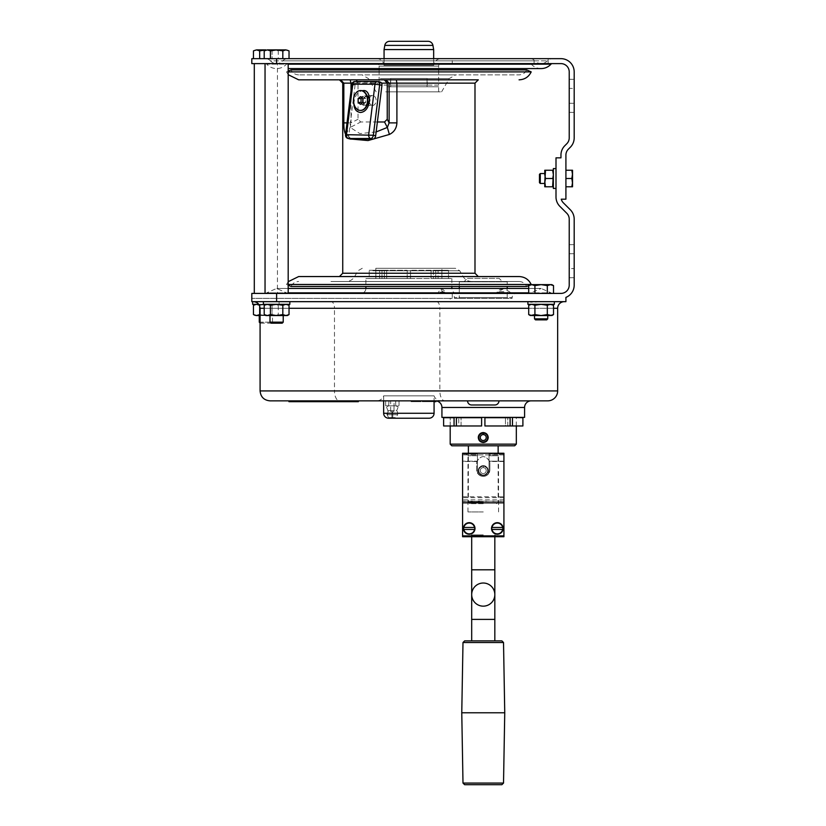 <?xml version="1.0" encoding="UTF-8"?>
<svg xmlns="http://www.w3.org/2000/svg" width="826" height="826" viewBox="0 0 826 826"><rect width="100%" height="100%" fill="white"/><g stroke="black" fill="none" stroke-linecap="round" stroke-linejoin="round"><path stroke-width="0.62" stroke-dasharray="4.13 3.1" d="M483.262 534.866L471.687 534.866L483.262 534.866M471.687 594.586A11.574 11.574 0 0 0 483.262 606.16A11.574 11.574 0 0 0 494.826 594.586A11.574 11.574 0 0 1 483.262 606.16A11.574 11.574 0 0 1 471.687 594.586M489.044 454.073L489.044 455.725L498.553 455.725L489.044 455.725L489.044 454.073L503.922 454.073L489.044 454.073L489.044 470.603L489.044 454.073M489.57 461.176L503.922 461.176L489.57 461.176C485.358 455.136 481.155 455.136 476.953 461.176L462.591 461.176L476.953 461.176A6.608 6.608 0 0 0 476.643 463.169L476.643 469.777A6.608 6.608 0 0 0 483.262 476.385A5.782 5.782 0 0 1 477.469 470.603L477.469 455.725L467.97 455.725L477.469 455.725L477.469 454.073L477.469 470.603L477.469 454.073L466.318 454.073L477.469 454.073L477.469 470.603C477.81 474.124 479.741 476.055 483.262 476.385C486.772 476.055 488.703 474.124 489.044 470.603A5.782 5.782 0 0 1 483.262 476.385C479.741 476.055 477.81 474.124 477.469 470.603A5.782 5.782 0 0 0 483.262 476.385A5.782 5.782 0 0 0 489.044 470.603C488.703 474.124 486.772 476.055 483.262 476.385A6.608 6.608 0 0 0 489.87 469.777A6.608 6.608 0 0 1 483.262 476.385A6.608 6.608 0 0 1 476.643 469.777L476.643 463.169A6.608 6.608 0 0 1 476.86 461.507C481.124 455.033 485.389 455.033 489.663 461.507A6.608 6.608 0 0 1 489.87 463.169L489.87 469.777L489.87 463.169A6.608 6.608 0 0 0 489.57 461.176M503.922 461.176L503.922 453.247L462.591 453.247L462.591 461.176L462.591 454.073L477.469 454.073L462.591 454.073L462.591 536.724L503.922 536.724L503.922 461.176M503.922 501.186L503.922 454.899L503.922 502.838L503.922 496.777L462.591 496.777L462.591 501.186L503.922 501.186L503.922 496.777M502.786 527.473L491.831 527.473M502.786 529.456L491.831 529.456M462.591 535.898L503.922 535.898M476.86 461.507L462.591 461.507L462.591 454.899L462.591 501.186M503.922 454.899L462.591 454.899L503.922 454.899M503.922 497.686L462.591 497.686L462.591 496.777M462.591 461.507L462.591 497.686M464.646 640.873L501.867 640.873M461.765 712.786L504.748 712.786M464.646 784.7L501.867 784.7M474.682 527.473L463.727 527.473M474.682 529.456L463.727 529.456M483.262 511.934L467.97 511.934L483.262 511.934M483.262 536.724L469.829 536.724L483.262 536.724M452.256 58.656L251.816 58.656L251.816 63.612L452.256 63.612L452.256 58.656L560.957 58.656A13.226 13.226 0 0 1 574.184 71.883L574.184 137.89A13.226 13.226 0 0 1 570.312 147.245L568.34 149.217A8.27 8.27 0 0 0 565.913 155.061L565.913 199.18L561.246 199.18A8.27 8.27 0 0 0 563.373 202.845L570.312 209.773A13.226 13.226 0 0 1 574.184 219.127L574.184 285.135A13.226 13.226 0 0 1 565.913 297.401L565.913 301.666L450.191 301.666L450.191 298.362L452.256 298.362L251.816 298.362L450.191 298.362M552.212 58.656L265.528 58.656A6.608 6.608 0 0 1 270.453 60.866L547.277 60.866L270.453 60.866A8.27 8.27 0 0 0 276.617 63.612L541.123 63.612A8.27 8.27 0 0 0 547.277 60.866A6.608 6.608 0 0 1 552.212 58.656L265.528 58.656M452.256 63.612L560.957 63.612A8.27 8.27 0 0 1 569.217 71.883L569.217 137.89A8.27 8.27 0 0 1 566.801 143.734L564.829 145.706A13.226 13.226 0 0 0 560.957 155.061L560.957 157.849L556.001 157.849L556.001 197.001A13.226 13.226 0 0 0 559.873 206.355L566.801 213.284A8.27 8.27 0 0 1 569.217 219.127L569.217 285.135A8.27 8.27 0 0 1 560.957 293.406L251.816 293.406L251.816 301.666L450.191 301.666M360.931 293.406L456.809 293.406L360.931 293.406A4.956 4.956 0 0 0 365.887 288.439L440.692 288.439C443.459 289.575 444.801 290.855 444.718 292.29L446.277 293.406L437.883 293.406L440.692 288.439L443.211 292.848L444.161 291.754L445.761 293.406L271.362 293.406L552.212 293.406L550.973 292.848L528.712 292.848M443.614 293.406L442.024 291.754L438.183 292.848L286.477 292.848L287.706 293.406L530.024 293.406L541.123 288.439L528.712 288.439M496.23 293.406L499.441 291.754L498.274 293.406L495.321 293.406L504.118 288.439L511.118 292.848L550.973 292.848L541.123 288.439L504.118 288.439C500.184 289.121 497.706 290.545 496.684 292.693M498.274 293.406L511.996 293.406L505.285 291.754L504.118 293.406M288.191 292.848L266.757 292.848L265.528 293.406L443.51 293.406L443.211 292.848L266.757 292.848L276.617 288.439L286.477 292.848M516.322 293.406L450.191 293.406L516.322 293.406A4.13 4.13 0 0 0 512.192 297.536L454.331 297.536L512.192 297.536A2.478 2.478 0 0 1 512.048 298.362L454.465 298.362A2.478 2.478 0 0 1 454.331 297.536A4.13 4.13 0 0 0 450.191 293.406M277.443 293.406L254.294 293.406L277.443 293.406L277.443 63.612M288.191 293.406L265.043 293.406L288.191 293.406M553.523 293.406L553.523 285.6L551.861 284.64L541.123 284.64L550.622 284.65L547.318 285.6L541.123 284.64L530.375 284.64L534.918 285.6L534.918 293.406L547.318 293.406L528.712 293.406L553.523 293.406L528.712 293.406L534.918 293.406L534.918 285.6L531.81 284.64L550.426 284.64L547.318 285.6L547.318 293.406L553.523 293.406L547.318 293.406L547.318 285.6L541.123 284.64L534.918 285.6L541.123 284.64L547.318 285.6L550.426 284.64L552.842 285.238M444.718 292.29L442.024 291.754L444.161 291.754M456.809 293.406A4.956 4.956 0 0 1 451.853 288.439L365.887 288.439L451.853 288.439M365.887 278.527L451.853 278.527L365.887 278.527L365.887 286.467M451.853 278.527L451.853 286.467M438.069 278.527L448.508 278.527L433.382 278.527L438.069 278.527L438.069 270.257L433.382 270.257L433.382 278.527L435.725 278.527L431.048 278.527L433.382 278.527L433.382 270.257L448.508 270.257L438.069 270.257L438.069 278.527M410.522 278.527L382.004 278.527L410.522 278.527L410.522 270.257L410.522 278.527M386.682 278.527L379.671 278.527L386.682 278.527L386.682 270.257L382.004 270.257L407.218 270.257L382.004 270.257L407.218 270.257L386.682 270.257L386.682 278.527M369.222 278.527L379.671 278.527L369.222 278.527L375.851 278.527L369.222 278.527L369.222 270.257L375.851 270.257L375.851 278.527L375.851 270.257L369.222 270.257L379.671 270.257L369.222 270.257L369.222 278.527M441.889 278.527L448.508 278.527L441.889 278.527L441.889 270.257L448.508 270.257L433.382 270.257L441.889 270.257L441.889 278.527L441.931 268.285L432.246 268.285L441.931 268.285M452.256 293.406L452.256 298.362M569.217 253.727L569.217 277.701L569.217 244.641L569.217 268.605L569.217 253.727L574.184 253.727L574.184 277.701L574.184 244.641L574.184 277.701L574.184 244.641L574.184 253.727L569.217 253.727M569.217 268.605L569.217 277.701L569.217 268.605L574.184 268.605L569.217 268.605M574.184 88.413L574.184 112.388L574.184 79.327L574.184 88.413L574.184 79.327L574.184 88.413L569.217 88.413L569.217 103.291L569.217 79.327L569.217 112.388L569.217 79.327L569.217 88.413L574.184 88.413M530.024 58.656A6.608 6.608 0 0 1 534.959 60.866L282.781 60.866L534.959 60.866A8.27 8.27 0 0 0 541.123 63.612L276.617 63.612A8.27 8.27 0 0 0 282.781 60.866A6.608 6.608 0 0 1 287.706 58.656L530.024 58.656L287.706 58.656M441.105 58.656L376.635 58.656L441.105 58.656A7.434 7.434 0 0 0 433.712 65.275L384.028 65.275L433.712 65.275M565.913 178.509L565.913 186.779L565.913 170.249L565.913 186.779L565.913 178.509L571.788 178.509L572.532 174.379L572.532 182.639L571.788 178.509L565.913 178.509L571.788 178.509L572.532 186.779L565.913 186.779L571.788 186.779L572.532 182.639L571.788 178.509L572.532 174.379L571.788 170.249L572.532 170.249L572.532 174.379L572.532 170.249L565.913 170.249L572.532 170.249L571.788 178.509M376.635 58.656A7.434 7.434 0 0 1 384.028 65.275M556.001 188.431L556.001 168.587L556.001 188.431L556.001 168.587L556.001 188.431L553.348 188.431L553.348 168.587L553.348 188.431L553.348 168.587L556.001 168.587M534.092 58.656L548.144 58.656L534.092 58.656L548.144 58.656L534.092 58.656L534.092 63.612L548.144 63.612L534.092 63.612L548.144 63.612L534.092 63.612L534.092 58.656M265.869 49.901L259.663 50.861L256.566 49.901L275.172 49.901L265.869 49.901L272.074 50.861L272.074 58.656L259.663 58.656L278.279 58.656L272.074 58.656L272.074 50.861L265.869 49.901L276.617 49.901L270.412 50.861L270.412 58.656L282.822 58.656L270.412 58.656M253.458 58.656L259.663 58.656L253.458 58.656M289.028 58.656L282.822 58.656L289.028 58.656M548.144 58.656L548.144 63.612L548.144 58.656M288.191 63.612L265.043 63.612L288.191 63.612M552.212 63.612L265.528 63.612L552.212 63.612M265.528 63.612A1.652 1.652 0 0 1 266.757 64.17L550.973 64.17M288.191 68.579L541.123 68.579A13.226 13.226 0 0 1 531.263 64.17A1.652 1.652 0 0 0 530.024 63.612L287.706 63.612A1.652 1.652 0 0 0 286.477 64.17L531.263 64.17L286.477 64.17A13.226 13.226 0 0 1 266.757 64.17L288.191 64.17M441.105 63.612L376.635 63.612L441.105 63.612A2.478 2.478 0 0 0 438.627 66.101L438.627 68.579M287.706 63.612L530.024 63.612M379.113 68.579L379.113 66.101L438.627 66.101L379.113 66.101A2.478 2.478 0 0 0 376.635 63.612M438.627 85.109L379.113 85.109L438.627 85.109L438.627 69.911M427.218 85.109L390.522 85.109L427.218 85.109L427.218 78.491L390.522 78.491L427.218 78.491M390.688 78.491L427.052 78.491L390.688 78.491L390.688 86.761L427.052 86.761L390.688 86.761M390.522 85.109L390.522 78.491M384.069 58.656L384.069 65.275L433.66 65.275L384.069 65.275M433.66 58.656L433.66 65.275M389.686 41.3L428.044 41.3M379.113 69.911L379.113 85.109M384.348 270.257L375.851 270.257L384.348 270.257L384.348 278.527L384.348 270.257M552.914 177.497L553.348 174.379L552.615 170.249L553.348 170.249L553.348 182.639L553.348 170.249L545.49 170.249L544.757 174.379L544.757 186.779L545.49 186.779L544.757 186.779L544.757 182.639L545.49 186.779L544.757 182.639L544.757 186.779L552.615 186.779L553.348 182.639L553.348 186.779L553.348 174.379L553.348 186.779L552.615 178.509L553.348 174.379L552.615 170.249L553.296 175.432M379.671 278.527L379.671 270.257L379.671 278.527M448.508 278.527L448.508 270.257L448.508 278.527M382.004 278.527L382.004 270.257L382.004 278.527M407.218 278.527L407.218 270.257L407.218 278.527M553.348 170.249L545.49 170.249L544.757 174.379L545.49 170.249L544.757 170.249L545.49 170.249L544.757 170.249L544.757 183.465L544.757 173.553L540.287 173.553L540.287 183.465L540.287 178.509L540.287 183.465L544.757 183.465L544.757 178.509L544.757 183.465M431.048 270.257L410.522 270.257L435.725 270.257L431.048 270.257L431.048 278.527L431.048 270.257M435.725 278.527L435.725 270.257L435.725 278.527M427.052 78.491L427.052 86.761M252.642 304.319L258.765 304.319M259.23 305.042L279.095 304.319L256.566 304.319L275.172 304.319L265.869 304.319L259.663 305.269L256.566 304.319M275.172 304.319L278.279 305.269L275.172 304.319L272.074 305.269L275.172 304.319M552.615 285.135L551.324 284.733L552.615 285.135M528.712 285.6L530.375 284.64L541.123 284.64L534.918 285.6L531.81 284.64L528.712 285.6L528.712 293.406M530.251 284.898L530.839 284.64M553.523 285.6L552.77 285.207M547.318 285.6L547.318 293.406M534.918 285.6L534.918 293.406M540.287 173.553L539.461 174.379L539.461 182.639L539.461 174.379L539.461 182.639L540.287 183.465M571.788 186.779L572.532 182.639L571.788 186.779L572.532 186.779L565.913 186.779M571.788 170.249L572.532 174.379L571.788 170.249L565.913 170.249M572.532 178.509L572.532 182.639L572.532 178.509M572.532 186.779L572.532 182.639L572.532 186.779M282.822 50.861L276.617 49.901L285.92 49.901L282.822 50.861L282.822 58.656M270.412 50.861L267.118 49.901M286.002 49.901L287.365 49.901M289.028 50.861L288.336 50.5M288.109 50.386L287.014 50.025M259.663 50.861L259.663 58.656M276.617 49.901L278.279 50.861L275.172 49.901L272.074 50.861L275.172 49.901L278.279 50.861L278.279 58.656M255.12 49.901L256.37 49.901M272.487 315.553L259.261 315.553L272.487 315.553L272.487 322.171L260.087 322.171M259.261 322.171L272.487 322.171L271.496 323.162L260.087 322.997M260.252 323.162L271.496 323.162M259.663 305.971L259.663 314.592L265.869 315.553L259.663 314.592L256.566 315.553L265.869 315.553L260.087 315.553M253.458 314.592L254.129 314.943M255.327 315.387L256.122 315.532M256.122 304.34L254.614 304.711M254.418 304.794L253.458 305.269M282.822 305.269L276.617 304.319L270.412 305.269L270.412 314.592L276.617 315.553L275.172 315.553L278.279 314.592L275.172 315.553L272.074 314.592L275.172 315.553L278.279 314.592L278.279 305.269L276.617 304.319L285.92 304.319L282.822 305.269L282.822 314.592L286.002 315.553M272.074 305.269L272.074 314.592L265.869 315.553L275.172 315.553L265.869 315.553L272.074 314.592L272.074 305.269L265.869 304.319L272.074 305.269M255.12 315.553L256.566 315.553M544.757 170.249L545.49 178.509L544.757 182.639L545.49 178.509L544.757 174.379L545.49 186.779L553.348 186.779L545.49 186.779M553.348 182.639L552.615 186.779L553.348 182.639L552.615 178.509L553.348 182.639M552.615 178.509L545.49 178.509M552.615 170.249L545.49 170.249M553.348 186.779L552.615 186.779M385.484 268.285L432.246 268.285L385.484 268.285M375.923 268.285L455.456 268.285L375.923 268.285M364.452 281.511L471.687 281.511L364.452 281.511M330.937 281.511L519.079 281.511L330.937 281.511M519.079 281.511C522.59 281.666 525.109 283.318 526.658 286.467L291.082 286.467C292.621 283.318 295.15 281.666 298.661 281.511M531.201 284.485L288.191 284.485M339.434 276.555L478.295 276.555M387.828 86.761L438.627 86.761L387.828 86.761M345.588 134.328L350.193 127.441L351.019 122.888L347.013 122.888M474.991 83.137L342.738 83.137M342.738 273.241L474.991 273.241M351.67 139.088L345.681 134.452M340.58 79.823L350.162 79.823M377.379 121.98L360.735 121.98L358.019 119.264L358.019 83.137L352.237 83.137M356.305 79.823L478.295 79.823M288.191 71.893L531.201 71.893M298.661 74.867C295.15 74.712 292.621 73.06 291.082 69.911L526.658 69.911C525.109 73.06 522.59 74.712 519.079 74.867L298.661 74.867L519.079 74.867M375.747 74.867L455.704 74.867L375.747 74.867M385.721 91.851L441.6 91.851L385.721 91.851M387.828 91.851L438.627 91.851L387.828 91.851M384.069 49.57L433.66 49.57M454.465 298.362L512.048 298.362M528.237 301.666C529.993 302.43 533.968 302.43 540.152 301.666L253.468 301.666L540.152 301.666M541.123 301.666L527.897 301.666L541.123 301.666M276.617 301.666L263.391 301.666L276.617 301.666M557.653 308.284L557.653 390.935L439.866 390.935L439.866 308.284L557.653 308.284M441.931 417.388L524.582 417.388M455.229 417.388L481.61 417.388L443.614 417.708L445.276 417.708L443.614 417.708L443.614 425.968L458.74 425.968L458.74 417.388L458.74 425.968L450.232 425.968L461.073 425.968L456.396 425.968L456.396 417.708L481.61 417.708L456.396 417.708L481.61 417.708L481.61 425.968L456.396 425.968M481.61 425.968L461.073 425.968L481.61 425.968L481.61 417.388L508.95 417.388L481.61 417.708M508.95 417.388L484.914 417.708L484.914 425.968L484.914 417.388L510.117 417.708L484.914 417.708M521.247 417.388L511.284 417.388M445.276 417.388L450.232 417.388L445.276 417.708M376.635 400.858L441.105 400.858L376.635 400.858A7.434 7.434 0 0 0 383.656 395.86L434.073 395.86A7.434 7.434 0 0 0 441.105 400.858M435.312 400.858L531.201 400.858L435.312 400.858A6.608 6.608 0 0 1 435.891 400.878L432.587 400.858L435.891 400.858L435.261 400.858L435.891 401.684L411.09 401.684L434.073 401.684M269.999 400.858L547.731 400.858M498.966 400.858L467.557 400.858L498.966 400.858M292.239 400.858L358.36 400.858L288.935 400.858L292.239 400.858L292.239 401.684L288.935 401.684L288.935 400.858M412.246 400.858L415.55 400.858L412.246 400.858L412.246 401.684M415.53 400.858L432.587 400.858L415.55 400.858L415.55 401.519L415.53 400.858M435.261 400.858L430.243 400.858L435.261 400.858L435.261 401.519L435.261 400.858M388.994 400.858L395.675 400.858L385.659 400.858L388.994 400.858L388.612 405.814L396.057 405.814L388.612 405.814L388.994 400.858M399.02 400.858L395.675 400.858L399.02 400.858L399.02 405.814M507.37 298.362L459.142 298.362L507.37 298.362A2.478 2.478 0 0 1 507.226 297.536L459.287 297.536A2.478 2.478 0 0 1 459.142 298.362M507.226 281.831L459.287 281.831L507.226 281.831L507.226 286.467M502.435 281.831L464.078 281.831M459.287 281.831L459.287 286.467M459.287 288.439L459.287 297.536L507.226 297.536L507.226 288.439M381.591 83.137L358.019 83.137L357.162 81.485M372.629 105.449A4.956 3.51 -90 0 0 376.14 100.493A4.956 3.51 -90 0 0 372.629 95.527A4.956 3.51 -90 0 0 369.119 100.493A4.956 3.51 -90 0 0 372.629 105.449L366.001 105.449C361.902 102.145 362.315 98.841 367.24 95.527C371.328 98.841 370.915 102.145 366.001 105.449M450.232 425.968L450.232 417.388L450.232 425.968M461.073 425.968L461.073 417.388L461.073 425.968M516.322 444.151L450.191 444.151M486.235 433.567L487.929 435.87L488.073 438.74M488.021 438.936L486.762 441.053L484.459 442.354M483.747 442.478A4.956 4.956 0 0 0 484.408 442.364L483.984 442.447M483.644 442.488L482.776 442.478A4.956 4.956 0 0 0 483.262 442.499M483.85 432.618L484.408 432.721M484.459 432.731L484.459 432.731A4.956 4.956 0 0 1 486.896 434.177M484.49 432.741L486.204 433.547M521.247 417.708L522.899 417.708L522.899 425.968L484.914 425.968L505.44 425.968L505.44 417.388L505.44 425.968L510.117 425.968L484.914 425.968L484.914 417.388M507.773 425.968L507.773 417.388L507.773 425.968M516.281 425.968L516.322 417.388M454.063 417.708L454.063 425.968M429.437 401.684L425.772 401.684L429.437 401.684M512.461 417.708L512.461 425.968M494.826 404.988L471.687 404.988M508.95 417.708L510.117 417.708L510.117 425.968M478.347 438.245L478.295 437.543A4.956 4.956 0 0 0 483.262 442.499A4.956 4.956 0 0 0 488.218 437.543A4.956 4.956 0 0 0 483.272 432.587A4.956 4.956 0 0 0 478.316 437.976M482.673 442.468L482.105 442.364M482.033 442.344L480.319 441.528M480.288 441.507L478.357 438.317M467.392 278.341L499.131 278.341L467.392 278.341L464.078 281.645L502.435 281.645L499.131 278.341M393.785 411.606L390.667 411.606L393.785 411.606M392.691 412.36L391.927 412.36L392.691 412.36M392.133 417.605L392.753 417.605L392.133 417.605M383.656 400.858L383.656 395.86L434.073 395.86L434.073 400.858M398.628 405.814L397.347 406.609L396.057 405.814L398.628 405.814L396.717 410.615L387.952 410.615L396.717 410.615A5.369 5.369 0 0 1 397.616 414.714L387.053 414.714L397.616 414.714L396.057 417.605L388.612 417.605L396.057 417.605M393.806 400.858L390.646 400.858L393.806 400.858M422.22 401.684L425.091 401.684L422.22 401.684M387.322 406.609L388.612 405.814L386.041 405.814L387.322 406.609M385.659 405.814L385.659 400.858M395.675 400.858L395.675 405.814L395.675 400.858M416.356 401.684L417.078 401.684L416.356 401.684M415.685 401.684L418.41 401.684L415.685 401.684M388.612 418.214L429.117 418.214M483.262 465.647L483.262 465.647C489.653 468.962 489.653 472.265 483.262 475.559A4.956 4.956 0 0 0 488.218 470.603A4.956 4.956 0 0 0 483.272 465.647A4.956 4.956 0 0 0 478.295 470.603A4.956 4.956 0 0 0 483.262 475.559A4.956 4.956 0 0 0 488.218 470.603A4.956 4.956 0 0 0 483.272 465.647A4.956 4.956 0 0 0 478.295 470.603A4.956 4.956 0 0 0 483.262 475.559C489.653 472.265 489.653 468.962 483.272 465.647C476.86 468.962 476.86 472.265 483.262 475.559C476.86 472.265 476.86 468.962 483.251 465.647L483.251 466.174A4.429 4.429 0 0 0 479.421 472.823A4.429 4.429 0 0 0 487.092 472.823A4.429 4.429 0 0 0 483.262 466.174L483.272 465.647L483.262 466.174A4.429 4.429 0 0 1 487.092 472.823A4.429 4.429 0 0 1 479.421 472.823A4.429 4.429 0 0 1 483.251 466.174L483.251 465.647M550.622 304.319L541.123 304.319L534.918 305.269L531.81 304.319L551.861 304.319L547.318 305.269L541.123 304.319L530.375 304.319L534.918 305.269L534.918 314.592L541.123 315.553L550.622 315.553M551.861 304.319L550.426 304.319L553.523 305.269L550.426 304.319L541.123 304.319L547.318 305.269L550.426 304.319L547.318 305.269L541.123 304.319L552.842 304.908M552.615 304.804L551.324 304.402M529.662 304.794L528.712 305.269L528.712 314.592L531.81 315.553L534.918 314.592L530.375 315.553L541.123 315.553L547.318 314.592L551.861 315.553L550.426 315.553L553.523 314.592L550.426 315.553L541.123 315.553L550.426 315.553L553.028 314.861M551.324 315.47L552.377 315.16M528.712 314.592L531.81 315.553L529.373 314.943M530.571 315.387L531.366 315.532M531.366 304.34L529.858 304.711M547.318 305.269L547.318 314.592L550.426 315.553L547.318 314.592L541.123 315.553L547.318 314.592L547.318 305.269L547.318 314.592M534.505 315.553L547.731 315.553L534.505 315.553L547.731 315.553L534.505 315.553L534.505 318.857L547.731 318.857L534.505 318.857L547.731 318.857L546.74 319.858L535.496 319.858L546.74 319.858L535.496 319.858L534.505 318.857M534.918 314.592L541.123 315.553L531.81 315.553L541.123 315.553L534.918 314.592L534.918 305.269L534.918 314.592L531.81 315.553M527.897 301.666L527.897 304.319L541.123 304.319L534.918 305.269L541.123 304.319L531.81 304.319L528.712 305.269L531.81 304.319L530.375 304.319L541.123 304.319L527.897 304.319L554.339 304.319L541.123 304.319L554.339 304.319L554.339 301.666M553.523 305.269L553.523 314.592M534.918 305.269L531.81 304.319M289.028 305.269L288.336 304.908M288.109 304.804L287.014 304.443M286.002 304.319L289.843 304.319M287.025 315.429L287.871 315.16M265.869 315.553L287.365 315.553M276.617 315.553L282.822 314.592M270.412 305.269L267.314 304.319M267.314 315.553L270.412 314.592M264.206 314.592L264.867 314.943M266.065 315.387L266.87 315.532M266.87 304.34L265.353 304.711M265.167 304.794L264.206 305.269M269.999 315.553L283.225 315.553L269.999 315.553M285.92 304.319L287.365 304.319L285.92 304.319M271 323.162L282.234 323.162M269.999 322.171L283.225 322.171M547.731 315.553L547.731 318.857M263.391 304.319L276.617 304.319M483.251 467.63L483.251 466.174L483.262 467.63A2.974 2.974 0 0 0 480.68 472.09A2.974 2.974 0 0 0 485.833 472.09A2.974 2.974 0 0 0 483.262 467.63A2.974 2.974 0 0 0 480.68 472.09A2.974 2.974 0 0 0 485.833 472.09A2.974 2.974 0 0 0 483.262 467.63L483.251 466.174L483.262 467.63M483.251 434.569A2.974 2.974 0 0 0 480.68 439.029A2.974 2.974 0 0 0 485.833 439.029A2.974 2.974 0 0 0 483.262 434.569L483.262 433.113A4.429 4.429 0 0 0 479.421 439.762A4.429 4.429 0 0 0 487.092 439.762A4.429 4.429 0 0 0 483.262 433.113L483.262 434.569M478.326 438.079A4.956 4.956 0 0 0 478.502 438.936M478.904 439.928A4.956 4.956 0 0 0 479.4 440.65M479.462 440.733A4.956 4.956 0 0 0 480.082 441.342M480.154 441.404A4.956 4.956 0 0 0 480.67 441.776M480.969 441.941A4.956 4.956 0 0 0 482.25 442.395M484.738 442.271A4.956 4.956 0 0 0 488.207 437.832M488.207 437.222A4.956 4.956 0 0 0 488.073 436.345M488.021 436.149A4.956 4.956 0 0 0 487.402 434.817M483.262 503.664L470.035 503.664L483.262 503.664M483.262 502.012L468.383 502.012L483.262 502.012M514.67 445.803L451.853 445.803M483.262 445.803L468.383 445.803L483.262 445.803M292.239 401.684L355.056 401.684L355.056 400.858M358.36 400.858L358.36 401.684L355.056 401.684M297.174 401.684L290.566 401.684L297.174 401.684M299.869 401.684L301.841 401.684L299.869 401.684M299.807 401.684L301.139 401.684L299.807 401.684M303.803 401.684L302.295 401.684L303.803 401.684M307.251 401.684L306.436 401.684L307.251 401.684M296.431 401.684L294.614 401.684L296.431 401.684M294.118 401.684L295.274 401.684L294.118 401.684M303.545 401.684L304.381 401.684L303.545 401.684M411.09 401.684L411.09 400.858M434.59 401.684C427.744 401.684 427.744 401.684 434.59 401.684M413.083 401.684L415.55 401.684L413.083 401.684M429.902 401.684L429.179 401.684L429.902 401.684M416.707 401.684L415.055 401.684L416.707 401.684M416.51 401.684L414.858 401.684L416.51 401.684M372.629 95.527L367.24 95.527M360.828 110.405A9.922 7.011 90 0 1 353.807 100.493A9.922 7.011 90 0 1 360.828 90.571M364.328 105.449A4.956 3.51 90 0 1 360.828 100.493A4.956 3.51 90 0 1 364.328 95.527A4.956 3.51 90 0 1 367.838 100.493A4.956 3.51 90 0 1 364.328 105.449L365.34 105.449C361.251 102.661 361.664 99.357 366.579 95.527L366.909 95.558M361.933 97.871L363.399 96.673L365.732 98.583L365.732 102.403L363.399 104.313L361.933 103.116M360.477 104.313L363.399 104.313M362.81 102.403L365.732 102.403M362.81 98.583L365.732 98.583M360.477 96.673L363.399 96.673M369.511 98.748L369.48 100.844M367.126 104.83L365.34 105.449M363.719 91.459L366.589 95.527L364.328 95.527M349.935 138.892A3.304 2.302 104 0 1 348.768 135.825L355.056 85.357A3.304 2.302 104 0 1 357.803 82.104L380.012 82.104A3.304 2.302 -76 0 1 380.404 82.156M353.879 103.88C354.385 96.621 357.09 92.233 362.025 90.715M478.295 437.543C478.595 434.528 480.247 432.876 483.262 432.587M471.687 569.795L494.826 569.795M471.687 619.386L494.826 619.386M503.922 461.507L489.663 461.507M503.922 499.864L462.591 499.864M503.922 501.423L462.591 501.423M462.994 642.504L503.519 642.504M462.994 783.079L503.519 783.079M499.441 291.754L505.285 291.754L499.441 291.754M438.183 292.848L531.263 292.848M569.217 103.291L574.184 103.291L569.217 103.291M372.887 270.763L459.752 270.763L372.887 270.763M370.523 276.555L463.097 276.555L370.523 276.555M376.14 131.943L359.868 133.585L350.193 127.441L360.735 121.98M351.019 90.746L351.019 122.888L358.019 119.264M380.311 78.584L449.261 78.584L380.311 78.584M384.802 45.399L432.927 45.399M436.562 301.666A6.608 3.304 90 0 1 439.866 308.284L334.478 308.284L334.478 390.935L439.866 390.935A9.922 4.956 90 0 0 444.822 400.858M553.523 308.284L528.712 308.284M289.028 308.284L264.206 308.284M260.087 308.284L334.478 308.284A6.608 3.304 90 0 0 331.174 301.666M260.087 390.935L334.478 390.935A9.922 4.956 90 0 0 339.434 400.858M441.931 407.466L524.582 407.466M383.656 413.258L434.073 413.258M387.766 414.714A5.369 4.657 90 0 1 388.54 410.615M412.267 401.684L412.267 400.858M432.587 401.519L432.587 400.858L432.587 401.519M348.004 138.458A3.304 2.302 104 0 1 346.466 135.257L345.526 134.844M355.097 81.485A3.304 2.333 -90 0 1 355.5 81.526L357.803 82.104M380.012 82.104L377.709 81.526L355.5 81.526A3.304 2.302 104 0 0 352.754 84.789L351.814 84.376M348.768 135.825L346.466 135.257L352.754 84.789L355.056 85.357M469.829 536.724L471.687 534.866L471.687 536.724M496.694 536.724L494.826 534.866L494.826 536.724M498.553 511.934L498.553 455.725L500.205 454.073M467.97 511.934L467.97 455.725L466.318 454.073M288.191 288.439L276.617 288.439L288.191 288.439M569.217 244.641L574.184 244.641L569.217 244.641M569.217 277.701L574.184 277.701L569.217 277.701M569.217 112.388L574.184 112.388L569.217 112.388M569.217 79.327L574.184 79.327L569.217 79.327M471.687 281.511C467.939 281.387 465.079 279.735 463.097 276.555L459.752 270.763L455.456 268.285M288.191 71.17L286.539 71.893L288.191 74.681M441.6 91.851L449.261 78.584L455.704 74.867M379.113 91.851L379.113 86.761M375.809 268.285L375.809 278.527M362.273 268.285L357.978 270.763L354.633 276.555C352.661 279.735 349.79 281.387 346.053 281.511M438.627 91.851L438.627 86.761M279.095 301.666L279.095 304.319M376.129 91.851L368.479 78.584L362.036 74.867M288.191 285.207L286.539 284.485L288.191 281.697M391.927 417.605L391.927 412.36L390.667 411.606L390.646 400.858M392.753 417.605L392.753 412.36L394.002 411.606L394.002 407.466M394.033 407.466L394.033 400.858M530.375 304.319L528.712 305.269M496.488 503.664L498.14 502.012L498.14 453.247M430.243 400.858L430.243 401.684M470.035 503.664L468.383 502.012L468.383 453.247M388.612 417.605L387.053 414.714A5.369 5.369 0 0 1 387.952 410.615L386 405.814M450.191 425.968L450.191 417.388"/><path stroke-width="1.24" d="M483.262 583.022A11.574 11.574 0 0 0 471.687 594.586A11.574 11.574 0 0 0 483.262 606.16A11.574 11.574 0 0 0 494.826 594.586A11.574 11.574 0 0 0 483.262 583.022A11.574 11.574 0 0 0 471.687 594.586A11.574 11.574 0 0 1 483.262 583.022A11.574 11.574 0 0 1 494.826 594.586A11.574 11.574 0 0 0 483.262 583.022M502.631 527.473L491.997 527.473A5.41 5.41 0 0 1 502.631 527.473L502.786 527.473A5.565 5.565 0 0 1 502.786 529.456L502.631 529.456A5.41 5.41 0 0 1 491.997 529.456L502.631 529.456M462.591 502.838L462.591 453.247L503.922 453.247L503.922 536.724L462.591 536.724L462.591 502.838L503.922 502.838M491.997 527.473L491.831 527.473A5.565 5.565 0 0 0 491.831 529.456L491.997 529.456M497.314 534.246A5.782 5.782 0 0 1 491.522 528.464A5.782 5.782 0 0 1 497.314 522.682A5.782 5.782 0 0 1 503.096 528.464A5.782 5.782 0 0 1 497.314 534.246M503.519 642.504L501.867 640.873L464.646 640.873L462.994 642.504L461.765 712.786L504.748 712.786L503.519 642.504L462.994 642.504M462.994 783.079L503.519 783.079L501.867 784.7L464.646 784.7L462.994 783.079L461.765 712.786M469.209 533.875A5.41 5.41 0 0 1 463.892 529.456L474.527 529.456A5.41 5.41 0 0 1 469.209 533.875M463.892 527.473A5.41 5.41 0 0 1 474.527 527.473L463.727 527.473A5.565 5.565 0 0 0 463.727 529.456L463.892 529.456M469.209 534.246A5.782 5.782 0 0 1 463.417 528.464A5.782 5.782 0 0 1 469.209 522.682A5.782 5.782 0 0 1 474.991 528.464A5.782 5.782 0 0 1 469.209 534.246M474.527 527.473L474.682 527.473A5.565 5.565 0 0 1 474.682 529.456L474.527 529.456M503.922 535.898L462.591 535.898M276.617 58.656L251.816 58.656L251.816 63.612L276.617 63.612L276.617 58.656L560.957 58.656A13.226 13.226 0 0 1 574.184 71.883L574.184 137.89A13.226 13.226 0 0 1 570.312 147.245L568.34 149.217A8.27 8.27 0 0 0 565.913 155.061L565.913 199.18L561.246 199.18A8.27 8.27 0 0 0 563.373 202.845L570.312 209.773A13.226 13.226 0 0 1 574.184 219.127L574.184 285.135A13.226 13.226 0 0 1 565.913 297.401L565.913 301.666L251.816 301.666L251.816 293.406L276.617 293.406L276.617 301.666M276.617 293.406L560.957 293.406A8.27 8.27 0 0 0 569.217 285.135L569.217 219.127A8.27 8.27 0 0 0 566.801 213.284L559.873 206.355A13.226 13.226 0 0 1 556.001 197.001L556.001 157.849L560.957 157.849L560.957 155.061A13.226 13.226 0 0 1 564.829 145.706L566.801 143.734A8.27 8.27 0 0 0 569.217 137.89L569.217 71.883A8.27 8.27 0 0 0 560.957 63.612L276.617 63.612M365.887 286.467L365.887 288.439L288.191 288.439L528.712 288.439M451.853 286.467L451.853 288.439M254.294 293.406L254.294 63.612M552.212 63.612A1.652 1.652 0 0 0 550.973 64.17L288.191 64.17M288.191 68.579L541.123 68.579A13.226 13.226 0 0 0 550.973 64.17M432.927 45.399L384.802 45.399A4.956 4.956 0 0 1 389.686 41.3L428.044 41.3A4.956 4.956 0 0 1 432.927 45.399L433.66 49.57L384.069 49.57L384.069 58.656M433.66 49.57L433.66 58.656M384.802 45.399L384.069 49.57M438.627 68.579L438.627 69.911M379.113 68.579L379.113 69.911M544.757 174.379L544.757 170.249L545.49 170.249L544.757 182.639L545.49 178.509L544.757 174.379M544.757 186.779L544.757 182.639L545.49 186.779L544.757 186.779M553.348 170.249L552.615 170.249L553.348 174.379L552.615 186.779L553.348 186.779M552.615 170.249L545.49 170.249M258.765 304.319L252.642 304.319L252.642 301.666M556.001 188.431L553.348 188.431L553.348 168.587L556.001 168.587M553.523 285.6L551.861 284.64L531.81 284.64L534.918 285.6L541.123 284.64L547.318 285.6L550.426 284.64L553.523 285.6L553.523 293.406M547.318 285.6L547.318 293.406M534.918 285.6L534.918 293.406M531.81 284.64L528.712 285.6L531.81 284.64L528.712 285.6L528.712 293.406M531.614 284.65L530.251 284.898M288.191 285.207L291.082 286.467L526.658 286.467L528.712 285.6M540.287 173.553L539.461 174.379L539.461 182.639L540.287 183.465L540.287 173.553L544.757 173.553L544.757 170.249M571.788 186.779L572.532 186.779L572.532 182.639L571.788 186.779L565.913 186.779M571.788 178.509L572.532 182.639L572.532 174.379L571.788 178.509L565.913 178.509M572.532 170.249L571.788 170.249L572.532 174.379L572.532 170.249M571.788 170.249L565.913 170.249M270.412 50.861L276.617 49.901L282.822 50.861L285.92 49.901L267.314 49.901L264.206 50.861L267.314 49.901L270.412 50.861L270.412 58.656M267.314 49.901L264.206 50.861L264.206 58.656M289.028 50.861L285.92 49.901L289.028 50.861L289.028 58.656M282.822 50.861L282.822 58.656M256.566 49.901L253.458 50.861L256.566 49.901L259.663 50.861L265.869 49.901L256.566 49.901L253.458 50.861L253.458 58.656M259.663 50.861L259.663 58.656M259.261 315.553L259.261 322.171L260.087 322.171M260.087 322.997L259.261 322.171M254.129 314.943L255.327 315.387M256.359 315.553L253.458 314.592L253.458 305.269L256.359 304.319M259.663 305.971L259.663 314.592L256.566 315.553L253.458 314.592M260.087 315.553L256.566 315.553M256.566 304.319L259.663 305.269M553.296 175.432L552.914 177.497M552.615 178.509L545.49 178.509M552.615 186.779L545.49 186.779M288.191 284.485L531.201 284.485C528.733 279.436 524.686 276.793 519.079 276.555L478.295 276.555L474.991 273.241L342.738 273.241L339.434 276.555L298.661 276.555L519.079 276.555M347.013 122.888L343.833 122.888C343.781 128.298 344.401 132.15 345.681 134.452M342.738 273.241L342.738 83.137L351.019 83.137L350.162 79.823L356.305 79.823L357.162 81.485M377.379 121.98L384.524 121.98L387.239 119.264L389.118 122.888L387.342 127.441L389.387 134.452C394.085 132.15 396.594 128.298 396.903 122.888L389.118 122.888L389.118 83.137L474.991 83.137L478.295 79.823L298.661 79.823L340.58 79.823L343.833 83.137L343.833 122.888M389.387 134.452L368.024 140.565L351.67 139.088M385.928 79.823L389.118 83.137L387.239 83.137L384.276 79.823M387.239 119.264L387.239 83.137L381.591 83.137M288.191 71.17L291.082 69.911L526.658 69.911L531.201 71.893L288.191 71.893M564.261 301.666A6.608 6.608 0 0 0 557.653 308.284A6.608 6.608 0 0 1 564.261 301.666A6.608 6.608 0 0 0 557.653 308.284L557.653 390.935L260.087 390.935C260.675 396.965 263.979 400.269 269.999 400.858L547.731 400.858A9.922 9.922 0 0 0 557.653 390.935A9.922 9.922 0 0 1 547.731 400.858M531.201 400.858A6.608 6.608 0 0 0 524.582 407.466L524.582 417.388L441.931 417.388L441.931 407.466A6.608 6.608 0 0 0 435.891 400.878L435.891 401.684L434.073 401.684M352.237 83.137L351.019 83.137L351.019 90.746M459.287 286.467L459.287 288.439M507.226 286.467L507.226 288.439M288.191 293.406L288.191 63.612M265.043 293.406L265.043 63.612M455.229 417.388L454.063 417.708L454.063 425.968L481.61 425.968L481.61 417.388L481.61 425.968M454.063 425.968L443.614 425.968L443.614 417.708L454.063 417.708M456.396 425.968L456.396 417.708L481.61 417.708M516.322 444.151L514.67 445.803L451.853 445.803L450.191 444.151L516.322 444.151L516.322 425.968M483.974 432.638L483.984 432.638A4.956 4.956 0 0 0 483.272 432.587L483.262 433.113A4.429 4.429 0 0 1 487.092 439.762A4.429 4.429 0 0 1 479.421 439.762A4.429 4.429 0 0 1 483.251 433.113L483.262 434.569A2.974 2.974 0 0 0 480.68 439.029A2.974 2.974 0 0 0 485.833 439.029A2.974 2.974 0 0 0 483.262 434.569L483.251 432.587A4.956 4.956 0 0 0 478.295 437.543C478.595 440.557 480.247 442.209 483.262 442.499C486.266 442.209 487.929 440.557 488.218 437.543C487.929 434.528 486.266 432.876 483.262 432.587L483.85 432.618M511.284 417.388L522.899 417.708L522.899 425.968L510.117 425.968L510.117 417.708L484.914 417.708L484.914 425.968L510.117 425.968M512.461 417.708L512.461 425.968M467.557 400.858A4.13 4.13 0 0 0 471.687 404.988L494.826 404.988A4.13 4.13 0 0 0 498.966 400.858M434.073 400.858L434.073 413.258L383.656 413.258L383.656 400.858M434.073 413.258A4.956 4.956 0 0 1 429.117 418.214L388.612 418.214A4.956 4.956 0 0 1 383.656 413.258M531.81 304.319L534.918 305.269L541.123 304.319L547.318 305.269L550.426 304.319L553.523 305.269L553.523 314.592L550.426 315.553L541.123 315.553L534.918 314.592L530.375 315.553L528.712 314.592L528.712 305.269L531.614 304.319M547.318 305.269L547.318 314.592L541.123 315.553L531.81 315.553L528.712 314.592M534.918 305.269L534.918 314.592M552.377 315.16L553.028 314.861M553.523 314.592L551.861 315.553L547.318 314.592M529.373 314.943L530.571 315.387M282.822 305.269L285.92 304.319L289.028 305.269L289.028 314.592L285.92 315.553L282.822 314.592L276.617 315.553L265.869 315.553L264.206 314.592L264.206 305.269L267.314 304.319L270.412 305.269L276.617 304.319L282.822 305.269L282.822 314.592M287.871 315.16L288.522 314.861M289.028 314.592L287.365 315.553L276.617 315.553L270.412 314.592L267.314 315.553L264.206 314.592M264.867 314.943L266.065 315.387M270.412 305.269L270.412 314.592M283.225 322.171L269.999 322.171L271 323.162L282.234 323.162L283.225 322.171L283.225 315.553M269.999 315.553L269.999 322.171M546.74 319.858L547.731 318.857L534.505 318.857L535.496 319.858L546.74 319.858M547.731 315.553L547.731 318.857M534.505 315.553L534.505 318.857M289.843 301.666L289.843 304.319L263.391 304.319L263.391 301.666M554.339 301.666L554.339 304.319L527.897 304.319L527.897 301.666M488.207 437.832A4.956 4.956 0 0 0 488.207 437.222M288.935 400.858L288.935 401.684L358.36 401.684L358.36 400.858M360.477 110.405A9.922 7.011 90 0 1 353.456 100.493A9.922 7.011 90 0 1 360.477 90.571A9.922 7.011 90 0 1 367.487 100.493A9.922 7.011 90 0 1 360.477 110.405L360.828 110.405A9.922 7.011 90 0 0 367.838 100.493L367.838 100.493A9.922 7.011 90 0 0 360.828 90.571L360.477 90.571M358.133 98.583L358.133 102.403L360.477 104.313L362.81 102.403L362.81 98.583L360.477 96.673L358.133 98.583L361.055 98.583L361.933 97.871M361.933 103.116L361.055 102.403L361.055 98.583M358.133 102.403L361.055 102.403M366.909 95.558L369.511 98.748L369.48 100.844L367.126 104.83M375.654 135.825A3.304 2.302 104 0 1 372.908 139.088L350.699 139.088L348.396 138.51A3.304 2.302 104 0 1 348.004 138.458A3.304 3.304 0 0 1 345.526 134.844L346.497 134.679A3.304 2.333 -90 0 0 348.396 138.51L370.606 138.51A3.304 2.333 -90 0 1 368.706 134.679L375.004 84.211L379.64 84.789L373.352 135.257L375.654 135.825L381.942 85.357A3.304 2.302 -76 0 0 380.404 82.156L378.101 81.578A3.304 2.302 -76 0 0 377.709 81.526A3.304 2.333 90 0 0 377.306 81.485A3.304 2.333 90 0 0 375.004 84.211L352.795 84.211A3.304 2.333 -90 0 1 355.097 81.485L377.306 81.485A3.304 3.304 0 0 1 378.101 81.578A3.304 2.302 -76 0 1 379.64 84.789L381.942 85.357M350.699 139.088A3.304 2.302 104 0 1 350.307 139.036A3.304 2.302 104 0 1 349.935 138.892M362.025 90.715L363.13 90.612C372.01 89.125 371.721 111.768 360.373 112.47L360.353 112.47C356.336 111.944 354.178 109.073 353.879 103.88M482.487 432.638L483.262 432.587C480.247 432.876 478.595 434.528 478.295 437.543M494.826 536.724L494.826 569.795L471.687 569.795L471.687 640.873M494.826 569.795L494.826 619.386L471.687 619.386M528.712 292.848L288.191 292.848M396.903 122.888L396.903 83.137L396.304 79.823M384.524 121.98L387.342 127.441L376.14 131.943M557.653 308.284L553.523 308.284M528.712 308.284L289.028 308.284M264.206 308.284L260.087 308.284L260.087 390.935M355.056 400.858L355.056 401.684M292.239 401.684L292.239 400.858M345.526 134.844L351.814 84.376L352.795 84.211L346.497 134.679L373.352 135.257A3.304 2.302 104 0 1 370.606 138.51L372.908 139.088M363.719 91.459L363.13 90.612M524.582 407.466L441.931 407.466M471.687 536.724L471.687 569.795M494.826 619.386L494.826 640.873M503.519 783.079L504.748 712.786M255.12 304.319L253.458 305.269M288.191 74.681L298.661 79.823M342.738 83.137L339.434 79.823M544.757 183.465L540.287 183.465M474.991 273.241L474.991 83.137M288.191 281.697L298.661 276.555M531.201 71.893C528.733 76.932 524.686 79.585 519.079 79.823M260.087 308.284C259.694 304.267 257.485 302.058 253.468 301.666M551.861 304.319L553.523 305.269M530.375 304.319L528.712 305.269M265.869 304.319L264.206 305.269M287.365 304.319L289.028 305.269M498.14 453.247L498.14 445.803M355.097 81.485A3.304 3.304 0 0 0 351.814 84.376M348.004 138.458L350.307 139.036M450.191 444.151L450.191 425.968M468.383 453.247L468.383 445.803"/></g></svg>
